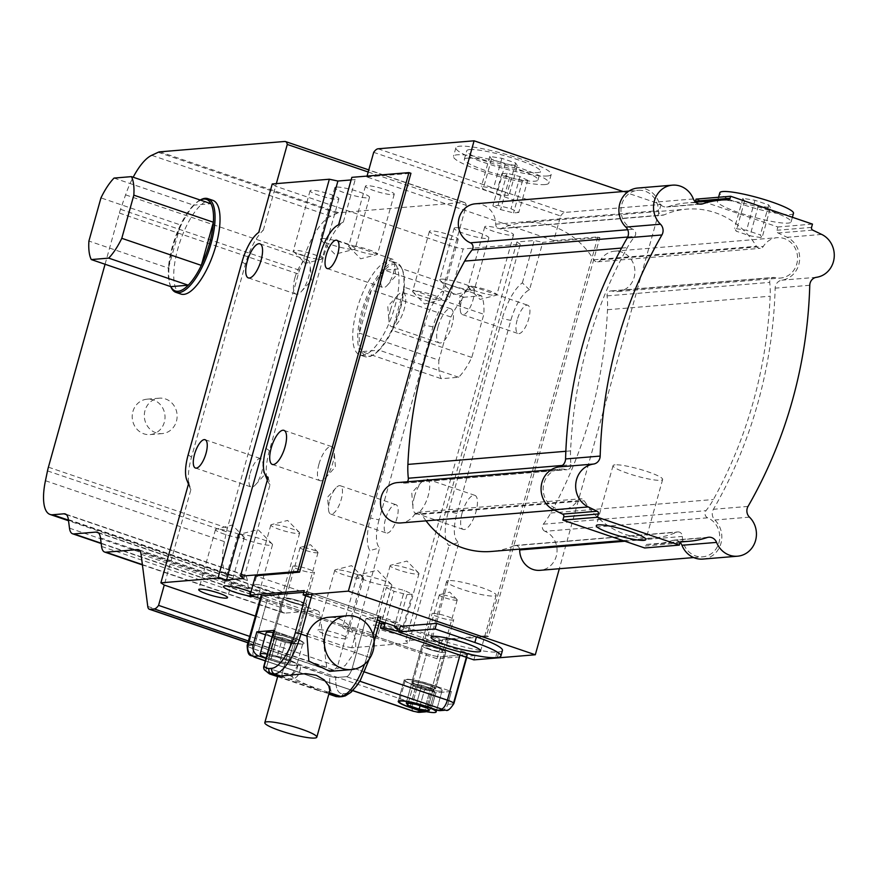 <?xml version="1.0" encoding="UTF-8"?>
<svg xmlns="http://www.w3.org/2000/svg" width="878" height="878" viewBox="0 0 878 878"><rect width="100%" height="100%" fill="white"/><g stroke="black" fill="none" stroke-linecap="round" stroke-linejoin="round"><path stroke-width="0.66" stroke-dasharray="4.39 3.29" d="M770.434 207.735L768.733 204.958L754.959 200.272L742.876 198.351L744.577 201.128L758.351 205.814L770.434 207.735L762.049 237.751L760.348 234.975L746.574 230.288L734.491 228.379L736.192 231.155L749.966 235.842L762.049 237.751M758.351 205.814L749.966 235.842M744.577 201.128L736.192 231.155M742.876 198.351L734.491 228.379M754.959 200.272L746.574 230.288M768.733 204.958L760.348 234.975M793.492 213.332A38.248 5.509 15.6 0 1 755.168 208.349A38.248 5.509 15.6 0 1 719.817 192.754M720.454 200.118A38.248 5.509 -164.4 0 0 717.414 201.336A38.248 5.509 -164.4 0 0 752.775 216.921A38.248 5.509 -164.4 0 0 791.1 221.904A38.248 5.509 -164.4 0 0 762.488 208.305A38.248 5.509 -164.4 0 0 720.454 200.118M517.351 165.788L515.649 163.012L501.876 158.325L489.792 156.405L491.493 159.181L505.267 163.868L517.351 165.788L508.966 195.805L507.264 193.028L493.491 188.342L481.407 186.432L483.109 189.209L496.882 193.895L508.966 195.805M505.267 163.868L496.882 193.895M491.493 159.181L483.109 189.209M489.792 156.405L481.407 186.432M501.876 158.325L493.491 188.342M515.649 163.012L507.264 193.028M469.763 149.589A38.248 5.509 15.6 0 1 511.808 157.777A38.248 5.509 15.6 0 1 540.409 171.386A38.248 5.509 15.6 0 1 502.084 166.403A38.248 5.509 15.6 0 1 466.734 150.807A38.248 5.509 15.6 0 1 469.763 149.589M467.37 158.172A38.248 5.509 -164.4 0 0 464.33 159.39A38.248 5.509 -164.4 0 0 499.692 174.974A38.248 5.509 -164.4 0 0 538.016 179.957A38.248 5.509 -164.4 0 0 509.405 166.359A38.248 5.509 -164.4 0 0 467.37 158.172M473.868 659.872L475.064 655.581L381.601 623.764M394.496 626.003L395.451 622.612L397.778 622.425L396.582 626.705M311.141 597.633L377.167 620.098M397.778 622.425L304.315 590.609M615.083 464.824A25.747 3.71 -164.4 0 0 613.042 465.647A25.747 3.71 -164.4 0 0 636.846 476.139A25.747 3.71 -164.4 0 0 662.649 479.498A25.747 3.71 -164.4 0 0 643.387 470.334A25.747 3.71 -164.4 0 0 615.083 464.824M599.861 237.587L542.758 242.328L529.5 289.817A31.498 11.282 -71.2 0 0 510.82 320.393L456.933 513.389A31.498 11.282 -71.2 0 0 459.018 542.242L431.394 641.192L488.497 636.451L599.861 237.587L597.874 236.917L553.744 240.583L560.614 215.977L373.688 152.344M623.128 191.536L661.035 204.431L564.993 212.41A13.499 4.829 -71.2 0 0 560.614 215.977M661.035 204.431L559.33 568.725M475.064 655.581L436.992 658.741L442.38 639.436L255.454 575.814M597.874 236.917L486.511 635.782L442.38 639.436M380.196 621.13L377.31 619.747L382.512 619.308L391.489 587.141L386.298 587.58L394.035 591.311L406.975 594.615L412.166 594.186L404.429 590.444L391.489 587.141M377.31 619.747L386.298 587.58M382.512 619.308L395.451 622.612L404.429 590.444M399.051 630.887L401.992 630.634L412.166 594.186M401.992 630.634L399.457 629.416M397.525 628.483L406.975 594.615M385.233 622.842L394.035 591.311M527.722 180.308L519.985 176.577L507.045 173.273L501.854 173.701L509.591 177.433L522.531 180.736L527.722 180.308L518.744 212.476L511.007 208.744L498.067 205.441L492.865 205.869L500.614 209.601L513.553 212.904L518.744 212.476M522.531 180.736L513.553 212.904M509.591 177.433L500.614 209.601M501.854 173.701L492.865 205.869M507.045 173.273L498.067 205.441M519.985 176.577L511.007 208.744M450.963 317.024L371.416 289.949A48.367 17.319 108.8 0 0 359.365 333.102L371.416 289.949A48.367 17.319 108.8 0 1 384.498 270.139L401.904 268.69A48.367 17.319 108.8 0 1 402.508 270.007A48.367 17.319 108.8 0 1 404.286 287.216L392.246 330.369A48.367 17.319 108.8 0 1 379.153 350.179L361.747 351.628A48.367 17.319 108.8 0 1 359.365 333.102L438.912 360.178A48.367 17.319 -71.2 0 0 441.294 378.703L458.7 377.255A48.367 17.319 -71.2 0 0 471.793 357.445L483.833 314.291A48.367 17.319 -71.2 0 0 481.451 295.765L464.045 297.214A48.367 17.319 -71.2 0 0 450.963 317.024L438.912 360.178M458.7 377.255L379.153 350.179A48.367 17.319 108.8 0 1 373.721 354.591A48.367 17.319 108.8 0 1 361.747 351.628L441.294 378.703M481.451 295.765L401.904 268.69A48.367 17.319 108.8 0 0 384.498 270.139L464.045 297.214M471.793 357.445L392.246 330.369A48.367 17.319 108.8 0 0 404.286 287.216L483.833 314.291M370.176 289.136A49.497 17.725 -71.2 0 0 364.886 356.677A49.497 17.725 -71.2 0 0 372.535 355.283A49.497 17.725 -71.2 0 0 399.863 308.244A49.497 17.725 -71.2 0 0 401.992 268.734A49.497 17.725 -71.2 0 0 396.779 262.961A49.497 17.725 -71.2 0 0 370.176 289.136M394.891 306.554A49.497 17.725 -71.2 0 0 391.807 261.271A49.497 17.725 -71.2 0 0 359.08 302.416A49.497 17.725 -71.2 0 0 359.914 354.986A49.497 17.725 -71.2 0 0 394.891 306.554M170.837 286.645A48.367 17.319 108.8 0 1 170.233 285.328A48.367 17.319 108.8 0 1 168.455 268.119L88.908 241.044M114.041 178.08L193.588 205.156A48.367 17.319 108.8 0 0 180.495 224.966A48.367 17.319 108.8 0 0 168.455 268.119L180.495 224.966L100.959 197.89M200.217 200.041A49.497 17.725 -71.2 0 0 200.206 200.052L199.021 200.744A48.367 17.319 108.8 0 0 193.588 205.156L210.994 203.707M200.206 200.052A49.497 17.725 -71.2 0 0 181.252 224.834A49.497 17.725 -71.2 0 0 170.749 286.601A49.497 17.725 -71.2 0 0 170.749 286.623L170.233 285.328M180.934 294.064A49.497 17.725 108.8 0 1 180.1 241.494A49.497 17.725 108.8 0 1 212.827 200.349M637.812 188.035A22.521 20.776 -94.7 0 1 658.763 201.841A8.418 7.77 85.3 0 0 666.6 206.999A8.418 7.77 85.3 0 0 668.301 206.648A88.327 81.478 -94.7 0 1 686.102 202.972A88.327 81.478 -94.7 0 1 693.488 202.719A2.25 2.074 85.3 0 0 695.189 201.797M696.045 199.13L777.864 226.985L776.942 230.266A2.25 2.074 85.3 0 0 778.117 232.999L787.094 237.301A22.521 20.776 -94.7 0 1 799.485 261.117A22.521 20.776 -94.7 0 1 781.826 280.181A8.418 7.77 85.3 0 0 775.164 288.149A448.307 413.582 -94.7 0 1 713.419 509.284A8.418 7.77 85.3 0 0 714.868 520.017A22.521 20.776 -94.7 0 1 720.794 543.965A22.521 20.776 -94.7 0 1 702.916 559.077M680.154 542.439A8.418 7.77 85.3 0 0 674.128 540.102A8.418 7.77 85.3 0 0 672.427 540.453A88.327 81.478 -94.7 0 1 654.626 544.14A88.327 81.478 -94.7 0 1 647.24 544.382A2.25 2.074 85.3 0 0 645.253 545.962L644.682 547.971M707.69 517.811A4.5 4.149 -94.7 0 1 705.989 510.678A83.245 76.792 85.3 0 0 713.397 499.516A443.225 408.896 85.3 0 0 770.16 296.215A83.245 76.792 85.3 0 0 769.732 282.376A4.5 4.149 -94.7 0 1 774.769 277.536A20.249 18.679 85.3 0 0 780.564 278.041A20.249 18.679 85.3 0 0 797.498 256.31A20.249 18.679 85.3 0 0 777.206 237.675A20.249 18.679 85.3 0 0 763.344 246.389A4.5 4.149 -94.7 0 1 756.441 246.29A82.115 75.76 85.3 0 0 686.618 209.151A82.115 75.76 85.3 0 0 664.13 214.869A4.5 4.149 -94.7 0 1 658.368 210.665A20.249 18.679 85.3 0 0 637.999 190.296A20.249 18.679 85.3 0 0 621.163 207.449A20.249 18.679 85.3 0 0 633.038 229.301A4.5 4.149 -94.7 0 1 634.739 236.434A83.245 76.792 85.3 0 0 627.331 247.596A443.225 408.896 85.3 0 0 570.568 450.897A83.245 76.792 85.3 0 0 570.996 464.725A4.5 4.149 -94.7 0 1 565.959 469.565A20.249 18.679 85.3 0 0 560.164 469.071A20.249 18.679 85.3 0 0 543.23 490.802A20.249 18.679 85.3 0 0 563.522 509.427A20.249 18.679 85.3 0 0 577.384 500.712A4.5 4.149 -94.7 0 1 584.287 500.811A82.115 75.76 85.3 0 0 654.11 537.951A82.115 75.76 85.3 0 0 676.598 532.233A4.5 4.149 -94.7 0 1 682.36 536.447A20.249 18.679 85.3 0 0 702.729 556.817A20.249 18.679 85.3 0 0 719.565 539.652A20.249 18.679 85.3 0 0 707.69 517.811L545.019 531.322A20.249 18.679 -94.7 0 1 556.893 553.162A20.249 18.679 -94.7 0 1 540.058 570.327M812.468 224.109L777.864 226.985M475.338 203.806A20.249 18.679 -94.7 0 1 495.697 224.175A4.5 4.149 85.3 0 0 501.459 228.379A82.115 75.76 -94.7 0 1 523.946 222.661A82.115 75.76 -94.7 0 1 593.769 259.8A4.5 4.149 85.3 0 0 600.673 259.899A20.249 18.679 -94.7 0 1 614.545 251.185A20.249 18.679 -94.7 0 1 634.838 269.82A20.249 18.679 -94.7 0 1 617.892 291.551A20.249 18.679 -94.7 0 1 612.109 291.046A4.5 4.149 85.3 0 0 607.06 295.886A83.245 76.792 -94.7 0 1 607.499 309.725A443.225 408.896 -94.7 0 1 550.736 513.026A83.245 76.792 -94.7 0 1 543.317 524.188A4.5 4.149 85.3 0 0 545.019 531.322M519.611 549.123A4.5 4.149 85.3 0 0 513.926 545.743A82.115 75.76 -94.7 0 1 491.439 551.461M426.049 520.852A82.115 75.76 -94.7 0 1 421.627 514.321A4.5 4.149 85.3 0 0 414.712 514.223A20.249 18.679 -94.7 0 1 400.851 522.937M397.504 482.582A20.249 18.679 -94.7 0 1 403.287 483.076A4.5 4.149 85.3 0 0 407.282 481.77M318.944 464.221A17.999 6.442 108.8 0 1 331.664 446.606A17.999 6.442 108.8 0 1 334.222 451.863A17.999 6.442 108.8 0 1 325.288 478.093A17.999 6.442 108.8 0 1 320.064 480.694A17.999 6.442 108.8 0 1 318.944 464.221M294.953 277.689A17.999 6.442 108.8 0 1 307.673 260.086A17.999 6.442 108.8 0 1 310.23 265.332A17.999 6.442 108.8 0 1 301.308 291.562A17.999 6.442 108.8 0 1 296.073 294.163A17.999 6.442 108.8 0 1 294.953 277.689M381.952 273.837A14.959 5.356 108.8 0 1 392.521 259.197A14.959 5.356 108.8 0 1 394.65 263.565A14.959 5.356 108.8 0 1 387.231 285.361A14.959 5.356 108.8 0 1 382.885 287.512A14.959 5.356 108.8 0 1 381.952 273.837M250.197 473.308A14.959 5.356 108.8 0 1 260.766 458.667A14.959 5.356 108.8 0 1 262.895 463.024A14.959 5.356 108.8 0 1 255.465 484.821A14.959 5.356 108.8 0 1 251.13 486.983A14.959 5.356 108.8 0 1 250.197 473.308M329.744 500.383A14.959 5.356 108.8 0 1 335.967 487.905A14.959 5.356 108.8 0 1 340.313 485.743A14.959 5.356 108.8 0 1 340.565 501.623A14.959 5.356 108.8 0 1 330.677 514.058A14.959 5.356 108.8 0 1 328.548 509.701A14.959 5.356 108.8 0 1 329.744 500.383M385.42 519.337A14.959 5.356 -71.2 0 0 386.353 533.012A14.959 5.356 -71.2 0 0 396.241 520.577A14.959 5.356 -71.2 0 0 395.989 504.696A14.959 5.356 -71.2 0 0 385.42 519.337M461.499 300.913A14.959 5.356 108.8 0 1 467.722 288.434A14.959 5.356 108.8 0 1 472.068 286.283A14.959 5.356 108.8 0 1 472.32 302.164A14.959 5.356 108.8 0 1 462.432 314.587A14.959 5.356 108.8 0 1 460.302 310.23A14.959 5.356 108.8 0 1 461.499 300.913M517.186 319.866A14.959 5.356 -71.2 0 0 518.119 333.541A14.959 5.356 -71.2 0 0 528.007 321.118A14.959 5.356 -71.2 0 0 527.755 305.226A14.959 5.356 -71.2 0 0 517.186 319.866M390.414 310.186A17.999 6.442 108.8 0 1 397.899 295.173A17.999 6.442 108.8 0 1 403.134 292.572A17.999 6.442 108.8 0 1 403.43 311.69A17.999 6.442 108.8 0 1 391.533 326.649A17.999 6.442 108.8 0 1 388.976 321.403A17.999 6.442 108.8 0 1 390.414 310.186M438.133 326.429A17.999 6.442 -71.2 0 0 439.263 342.892A17.999 6.442 -71.2 0 0 451.16 327.933A17.999 6.442 -71.2 0 0 450.864 308.815A17.999 6.442 -71.2 0 0 438.133 326.429M414.394 496.718A17.999 6.442 108.8 0 1 421.89 481.704A17.999 6.442 108.8 0 1 427.114 479.103A17.999 6.442 108.8 0 1 427.421 498.221A17.999 6.442 108.8 0 1 415.524 513.18A17.999 6.442 108.8 0 1 412.956 507.934A17.999 6.442 108.8 0 1 414.394 496.718M462.124 512.961A17.999 6.442 -71.2 0 0 463.244 529.423A17.999 6.442 -71.2 0 0 475.152 514.464A17.999 6.442 -71.2 0 0 474.844 495.346A17.999 6.442 -71.2 0 0 462.124 512.961M349.872 245.73A14.959 2.151 -164.4 0 0 348.687 246.202A14.959 2.151 -164.4 0 0 348.972 246.828A14.959 2.151 -164.4 0 0 362.515 252.293A14.959 2.151 -164.4 0 0 376.925 254.631A14.959 2.151 -164.4 0 0 377.496 254.247A14.959 2.151 -164.4 0 0 366.313 248.924A14.959 2.151 -164.4 0 0 349.872 245.73M366.631 185.686A14.959 2.151 -164.4 0 0 365.446 186.158A14.959 2.151 -164.4 0 0 379.274 192.26A14.959 2.151 -164.4 0 0 394.255 194.203A14.959 2.151 -164.4 0 0 383.071 188.88A14.959 2.151 -164.4 0 0 366.631 185.686M469.192 286.338A14.959 2.151 -164.4 0 0 468.007 286.821A14.959 2.151 -164.4 0 0 468.292 287.435A14.959 2.151 -164.4 0 0 481.835 292.912A14.959 2.151 -164.4 0 0 496.246 295.238A14.959 2.151 -164.4 0 0 496.816 294.865A14.959 2.151 -164.4 0 0 485.633 289.542A14.959 2.151 -164.4 0 0 469.192 286.338M485.951 226.294A14.959 2.151 -164.4 0 0 484.766 226.776A14.959 2.151 -164.4 0 0 498.594 232.868A14.959 2.151 -164.4 0 0 513.575 234.821A14.959 2.151 -164.4 0 0 502.392 229.498A14.959 2.151 -164.4 0 0 485.951 226.294M413.812 290.936A14.959 2.151 -164.4 0 0 412.627 291.419A14.959 2.151 -164.4 0 0 412.912 292.034A14.959 2.151 -164.4 0 0 426.456 297.51A14.959 2.151 -164.4 0 0 440.866 299.837A14.959 2.151 -164.4 0 0 441.436 299.464A14.959 2.151 -164.4 0 0 430.253 294.141A14.959 2.151 -164.4 0 0 413.812 290.936M430.582 230.892A14.959 2.151 -164.4 0 0 429.397 231.375A14.959 2.151 -164.4 0 0 443.214 237.466A14.959 2.151 -164.4 0 0 458.206 239.42A14.959 2.151 -164.4 0 0 447.023 234.097A14.959 2.151 -164.4 0 0 430.582 230.892M294.492 250.329A14.959 2.151 -164.4 0 0 293.307 250.801A14.959 2.151 -164.4 0 0 293.592 251.426A14.959 2.151 -164.4 0 0 307.135 256.903A14.959 2.151 -164.4 0 0 321.546 259.229A14.959 2.151 -164.4 0 0 322.116 258.845A14.959 2.151 -164.4 0 0 310.933 253.522A14.959 2.151 -164.4 0 0 294.492 250.329M311.262 190.285A14.959 2.151 -164.4 0 0 310.077 190.756A14.959 2.151 -164.4 0 0 323.894 196.859A14.959 2.151 -164.4 0 0 338.886 198.801A14.959 2.151 -164.4 0 0 327.703 193.478A14.959 2.151 -164.4 0 0 311.262 190.285M321.886 238.531A17.999 2.59 -164.4 0 0 320.459 239.112A17.999 2.59 -164.4 0 0 320.81 239.859A17.999 2.59 -164.4 0 0 337.097 246.444A17.999 2.59 -164.4 0 0 354.449 249.242A17.999 2.59 -164.4 0 0 355.129 248.792A17.999 2.59 -164.4 0 0 341.674 242.383A17.999 2.59 -164.4 0 0 321.886 238.531M336.252 187.069A17.999 2.59 -164.4 0 0 334.825 187.64A17.999 2.59 -164.4 0 0 351.474 194.971A17.999 2.59 -164.4 0 0 369.506 197.32A17.999 2.59 -164.4 0 0 356.04 190.921A17.999 2.59 -164.4 0 0 336.252 187.069M441.206 279.149A17.999 2.59 -164.4 0 0 439.779 279.72A17.999 2.59 -164.4 0 0 440.13 280.466A17.999 2.59 -164.4 0 0 456.417 287.051A17.999 2.59 -164.4 0 0 473.769 289.861A17.999 2.59 -164.4 0 0 474.449 289.4A17.999 2.59 -164.4 0 0 460.994 283.001A17.999 2.59 -164.4 0 0 441.206 279.149M455.572 227.676A17.999 2.59 -164.4 0 0 454.145 228.258A17.999 2.59 -164.4 0 0 470.795 235.589A17.999 2.59 -164.4 0 0 488.826 237.938A17.999 2.59 -164.4 0 0 475.36 231.529A17.999 2.59 -164.4 0 0 455.572 227.676M440.043 594.625A9.296 1.339 -164.4 0 0 439.659 594.691A9.296 1.339 -164.4 0 0 439.307 594.922A9.296 1.339 -164.4 0 0 447.912 598.719A9.296 1.339 -164.4 0 0 457.229 599.926A9.296 1.339 -164.4 0 0 457.043 599.542A9.296 1.339 -164.4 0 0 449.185 596.294A9.296 1.339 -164.4 0 0 440.043 594.625M425.676 646.098A9.296 1.339 15.6 0 1 435.894 648.085A9.296 1.339 15.6 0 1 442.852 651.399A9.296 1.339 15.6 0 1 433.534 650.181A9.296 1.339 15.6 0 1 424.941 646.395A9.296 1.339 15.6 0 1 425.676 646.098M300.836 547.246A9.296 1.339 -164.4 0 0 300.452 547.301A9.296 1.339 -164.4 0 0 300.1 547.543A9.296 1.339 -164.4 0 0 308.705 551.329A9.296 1.339 -164.4 0 0 318.023 552.547A9.296 1.339 -164.4 0 0 317.836 552.163A9.296 1.339 -164.4 0 0 309.978 548.915A9.296 1.339 -164.4 0 0 300.836 547.246M286.469 598.708A9.296 1.339 15.6 0 1 296.698 600.706A9.296 1.339 15.6 0 1 303.645 604.009A9.296 1.339 15.6 0 1 294.328 602.802A9.296 1.339 15.6 0 1 285.734 599.005A9.296 1.339 15.6 0 1 286.469 598.708M358.586 575.079A17.999 2.59 -164.4 0 0 357.84 575.189A17.999 2.59 -164.4 0 0 357.159 575.65A17.999 2.59 -164.4 0 0 373.798 582.992A17.999 2.59 -164.4 0 0 391.829 585.33A17.999 2.59 -164.4 0 0 391.478 584.583A17.999 2.59 -164.4 0 0 376.278 578.306A17.999 2.59 -164.4 0 0 358.586 575.079M344.209 626.541A17.999 2.59 15.6 0 1 363.997 630.393A17.999 2.59 15.6 0 1 377.452 636.802A17.999 2.59 15.6 0 1 359.42 634.454A17.999 2.59 15.6 0 1 342.782 627.122A17.999 2.59 15.6 0 1 344.209 626.541M239.266 534.461A17.999 2.59 -164.4 0 0 238.52 534.581A17.999 2.59 -164.4 0 0 237.839 535.042A17.999 2.59 -164.4 0 0 254.477 542.374A17.999 2.59 -164.4 0 0 272.509 544.722A17.999 2.59 -164.4 0 0 272.158 543.965A17.999 2.59 -164.4 0 0 256.958 537.687A17.999 2.59 -164.4 0 0 239.266 534.461M250.943 591.937A17.999 2.59 15.6 0 1 258.143 596.184A17.999 2.59 15.6 0 1 254.894 596.755M216.657 529.105A14.959 2.151 -164.4 0 0 216.043 529.193A14.959 2.151 -164.4 0 0 215.472 529.577A14.959 2.151 -164.4 0 0 229.301 535.679A14.959 2.151 -164.4 0 0 244.282 537.621A14.959 2.151 -164.4 0 0 243.996 536.996A14.959 2.151 -164.4 0 0 231.364 531.783A14.959 2.151 -164.4 0 0 216.657 529.105M335.978 569.712A14.959 2.151 -164.4 0 0 335.363 569.811A14.959 2.151 -164.4 0 0 334.792 570.195A14.959 2.151 -164.4 0 0 348.621 576.286A14.959 2.151 -164.4 0 0 363.602 578.24A14.959 2.151 -164.4 0 0 363.316 577.614A14.959 2.151 -164.4 0 0 350.684 572.401A14.959 2.151 -164.4 0 0 335.978 569.712M319.219 629.756A14.959 2.151 15.6 0 1 335.648 632.961A14.959 2.151 15.6 0 1 346.832 638.284A14.959 2.151 15.6 0 1 331.851 636.33A14.959 2.151 15.6 0 1 318.034 630.239A14.959 2.151 15.6 0 1 319.219 629.756M391.358 565.114A14.959 2.151 -164.4 0 0 390.743 565.212A14.959 2.151 -164.4 0 0 390.172 565.597A14.959 2.151 -164.4 0 0 403.99 571.688A14.959 2.151 -164.4 0 0 418.982 573.641A14.959 2.151 -164.4 0 0 418.685 573.016A14.959 2.151 -164.4 0 0 406.053 567.803A14.959 2.151 -164.4 0 0 391.358 565.114M374.588 625.158A14.959 2.151 15.6 0 1 391.028 628.363A14.959 2.151 15.6 0 1 402.212 633.686A14.959 2.151 15.6 0 1 387.231 631.732A14.959 2.151 15.6 0 1 373.402 625.641A14.959 2.151 15.6 0 1 374.588 625.158M272.037 524.506A14.959 2.151 -164.4 0 0 271.423 524.594A14.959 2.151 -164.4 0 0 270.852 524.978A14.959 2.151 -164.4 0 0 284.681 531.069A14.959 2.151 -164.4 0 0 299.661 533.023A14.959 2.151 -164.4 0 0 299.365 532.397A14.959 2.151 -164.4 0 0 286.733 527.184A14.959 2.151 -164.4 0 0 272.037 524.506M255.268 584.55A14.959 2.151 15.6 0 1 271.708 587.744A14.959 2.151 15.6 0 1 282.892 593.067A14.959 2.151 15.6 0 1 267.911 591.113A14.959 2.151 15.6 0 1 254.082 585.022A14.959 2.151 15.6 0 1 255.268 584.55M448.636 580.577A25.747 3.71 -164.4 0 0 446.595 581.401A25.747 3.71 -164.4 0 0 470.399 591.893A25.747 3.71 -164.4 0 0 496.191 595.251A25.747 3.71 -164.4 0 0 476.941 586.087A25.747 3.71 -164.4 0 0 448.636 580.577M132.907 411.541A17.769 16.397 -94.7 0 1 147.142 399.172A17.769 16.397 -94.7 0 1 164.954 415.535A17.769 16.397 -94.7 0 1 150.083 434.599A17.769 16.397 -94.7 0 1 132.907 411.541M145.013 410.531A17.769 16.397 85.3 0 0 162.2 433.589A17.769 16.397 85.3 0 0 177.071 414.526A17.769 16.397 85.3 0 0 159.258 398.173A17.769 16.397 85.3 0 0 145.013 410.531M544.92 184.567A49.497 7.123 -164.4 0 0 548.849 182.986A49.497 7.123 -164.4 0 0 503.094 162.814A49.497 7.123 -164.4 0 0 453.498 156.361A49.497 7.123 -164.4 0 0 490.517 173.965A49.497 7.123 -164.4 0 0 544.92 184.567M547.323 175.984A49.497 7.123 -164.4 0 0 551.241 174.404A49.497 7.123 -164.4 0 0 505.487 154.232A49.497 7.123 -164.4 0 0 455.891 147.789A49.497 7.123 -164.4 0 0 492.909 165.393A49.497 7.123 -164.4 0 0 547.323 175.984M502.446 650.455A44.997 6.475 15.6 0 1 498.88 651.893L497.157 652.036A44.997 6.475 15.6 0 1 440.076 639.941L400.302 626.398M379.066 519.864A31.498 11.282 -71.2 0 0 379.68 547.916L351.793 647.81L408.896 643.069L520.259 244.205L463.156 248.946L449.635 297.368A31.498 11.282 -71.2 0 0 432.942 326.857L379.066 519.864L370.494 518.042A38.248 13.697 -71.2 0 0 369.879 550.55L379.68 547.916M529.5 289.817L522.366 282.87A38.248 13.697 -71.2 0 0 502.26 318.582L448.373 511.578A38.248 13.697 -71.2 0 0 449.031 545.556L459.018 542.242M431.394 641.192L422.834 639.382L449.031 545.556M449.635 297.368L442.314 291.112A38.248 13.697 -71.2 0 0 424.381 325.047L370.494 518.042M276.34 183.623L275.615 186.213L454.595 247.124L442.314 291.112M368.2 172L466.251 205.375L454.595 247.124L463.156 248.946M268.108 477.259L270.051 484.634A38.248 13.697 108.8 0 1 267.746 481.188A38.248 13.697 108.8 0 1 269.392 450.655L323.28 257.66A38.248 13.697 108.8 0 1 343.386 221.958L338.59 224.834M243.854 578.459L270.051 484.634M188.77 482.933L190.899 489.628L164.252 585.066M190.899 489.628A38.248 13.697 108.8 0 1 189.878 487.652A38.248 13.697 108.8 0 1 191.514 457.12L245.401 264.124A38.248 13.697 108.8 0 1 263.334 230.19L258.725 232.396M553.744 240.583L366.817 176.95L367.059 176.083M366.817 176.95L410.937 173.284M520.259 244.205L516.89 241.955L534.197 240.517L542.758 242.328M263.334 230.19L275.615 186.213L272.246 183.963M351.123 179.935L355.217 179.595L351.848 177.345M436.992 658.741L260.261 598.587M488.497 636.451L486.511 635.782M255.377 616.093L343.232 645.988L337.558 666.303L249.703 636.396M351.793 647.81L343.232 645.988L369.879 550.55M422.834 639.382L405.526 640.819L408.896 643.069M343.386 221.958L355.217 179.595M105.064 264.256L119.364 213.058A22.499 8.056 108.8 0 1 120.538 209.315L125.576 194.861A49.497 17.725 108.8 0 1 133.182 177.224M466.251 205.375A13.499 4.829 -71.2 0 0 464.462 202.467A13.499 4.829 -71.2 0 0 463.705 202.379L338.776 212.761A22.499 8.056 -71.2 0 0 337.185 213.211L330.677 216.229A49.497 17.725 -71.2 0 0 304.545 255.772L299.508 270.237A22.499 8.056 -71.2 0 0 298.344 273.98L227.391 528.095A22.499 8.056 -71.2 0 0 226.48 531.816L224.428 541.638A44.997 16.111 -71.2 0 0 229.048 575.375A44.997 16.111 -71.2 0 0 231.572 575.672L242.986 574.717A22.499 8.056 108.8 0 1 244.249 574.86A22.499 8.056 108.8 0 1 247.355 580.49L248.463 589.072A22.499 8.056 -71.2 0 0 251.558 594.702A22.499 8.056 -71.2 0 0 252.82 594.845L275.077 593.001A22.499 8.056 108.8 0 1 276.34 593.144A22.499 8.056 108.8 0 1 279.434 598.774L280.543 607.356A22.499 8.056 -71.2 0 0 283.649 612.987A22.499 8.056 -71.2 0 0 284.911 613.129L316.53 610.506A17.999 6.442 108.8 0 1 317.54 610.627A17.999 6.442 108.8 0 1 320.02 615.127L326.737 667.335A11.249 4.028 -71.2 0 0 328.284 670.155A11.249 4.028 -71.2 0 0 328.91 670.221L333.179 669.87A13.499 4.829 -71.2 0 0 337.558 666.303M522.366 282.87L534.197 240.517M516.89 241.955L405.526 640.819M408.226 703.201L413.055 685.894L411.639 683.589L421.703 685.18L433.183 689.087L434.599 691.403L424.535 689.812L413.055 685.894L411.639 683.589L421.703 685.18L433.183 689.087L434.599 691.403L424.535 689.812L413.055 685.894L408.226 703.201M406.251 702.883L411.639 683.589L406.251 702.883M420.079 705.758L424.535 689.812L420.079 705.758M429.21 710.697L434.599 691.403L429.21 710.697M427.795 708.392L433.183 689.087L427.795 708.392M416.315 704.485L421.703 685.18L416.315 704.485M268.459 657.82L267.044 655.504L272.432 636.199L282.496 637.801L293.976 641.708L295.392 644.013L285.328 642.422L273.848 638.515L272.432 636.199L282.496 637.801L293.976 641.708L295.392 644.013L285.328 642.422L273.848 638.515L272.432 636.199L267.044 655.504L277.108 657.095L288.588 661.002L290.003 663.318L279.939 661.727L268.459 657.82L273.848 638.515L268.459 657.82L267.044 655.504L277.108 657.095L282.496 637.801L277.108 657.095L288.588 661.002L293.976 641.708L288.588 661.002L290.003 663.318L295.392 644.013L290.003 663.318L279.939 661.727L285.328 642.422L279.939 661.727L268.459 657.82M292.078 674.205A4.5 3.731 80.6 0 0 293.878 678.573L320.997 691.436L328.976 693.642L278.194 676.356L282.211 676.642C286.557 674.008 290.442 674.655 293.878 678.573C297.433 677.41 299.694 673.371 300.671 666.435L329.854 676.367A40.498 14.498 108.8 0 0 335.539 696.386L339.38 696.847A4.5 4.149 85.3 0 0 342.991 693.719A35.998 12.885 -71.2 0 1 335.791 677.564A35.998 12.885 -71.2 0 0 342.991 693.719A4.5 4.149 85.3 0 1 339.38 696.847L335.539 696.386A40.498 14.498 108.8 0 1 329.854 676.367L335.791 677.564L346.459 676.675A8.999 3.227 -71.2 0 0 352.319 667.807L366.082 618.485L380.624 617.278L366.082 618.485L379.34 622.996L366.082 618.485L352.319 667.807A8.999 3.227 -71.2 0 1 346.459 676.675L335.791 677.564L329.854 676.367L297.993 664.942A20.249 2.919 15.6 0 1 270.742 660.058L266.001 658.445L270.742 660.058A20.249 2.919 15.6 0 0 297.993 664.942L297.993 664.942C296.369 674.095 291.156 676.762 282.354 672.932L292.078 674.205L297.993 664.942L300.671 666.435C299.617 678.233 293.493 681.679 282.288 676.762L266.374 671.352A4.5 4.05 -34 0 1 264.443 669.892A4.5 4.05 -34 0 0 266.374 671.352A40.498 14.498 -71.2 0 0 269.524 673.92A40.498 14.498 -71.2 0 1 266.374 671.352A4.5 1.613 -71.2 0 1 266.44 667.521L282.354 672.932A4.5 1.613 -71.2 0 0 282.288 676.762M432.228 705.627A8.999 8.297 -94.7 0 1 426.335 711.663A8.999 8.297 -94.7 0 0 432.228 705.627L435.817 692.764L415.931 685.992A20.249 2.919 15.6 0 1 404.22 679.901A20.249 2.919 15.6 0 1 431.504 684.697L451.391 691.469L435.817 692.764L432.228 705.627L427.037 706.066A8.999 8.297 -94.7 0 1 419.827 712.321A8.999 8.297 -94.7 0 0 427.037 706.066L432.228 705.627M426.532 653.715A11.249 1.624 -164.4 0 0 440.8 656.744L466.767 654.582A11.249 1.624 -164.4 0 0 467.656 654.231A11.249 1.624 -164.4 0 0 461.148 650.839L459.951 655.131L461.148 650.839A11.249 1.624 -164.4 0 1 467.656 654.231L466.756 657.446L467.656 654.231A11.249 1.624 -164.4 0 1 466.767 654.582L440.8 656.744L427.037 706.066A11.249 1.624 -164.4 0 1 412.759 703.037A8.999 3.227 -71.2 0 0 413.329 711.268L419.827 712.321L413.329 711.268A8.999 3.227 -71.2 0 1 412.759 703.037L426.532 653.715A11.249 1.624 -164.4 0 0 440.8 656.744L427.037 706.066A11.249 1.624 -164.4 0 1 412.759 703.037L426.532 653.715L267.439 599.564L426.532 653.715M260.931 596.184A11.249 1.624 -164.4 0 0 267.439 599.564L253.676 648.886A8.999 3.227 -71.2 0 0 254.236 657.117A8.999 3.227 -71.2 0 1 253.676 648.886L412.759 703.037L253.676 648.886A11.249 1.624 -164.4 0 1 247.157 645.506A11.249 1.624 -164.4 0 0 253.676 648.886L267.439 599.564A11.249 1.624 -164.4 0 1 260.931 596.184M306.641 592.101L303.832 592.332L306.641 592.101L305.621 595.745L306.641 592.101A4.5 0.648 -164.4 0 1 312.349 593.308A4.5 0.648 -164.4 0 0 306.641 592.101M276.724 638.613L265.54 634.805L276.724 638.613L270.742 660.058L276.724 638.613A20.249 2.919 15.6 0 0 304.018 643.409A20.249 2.919 15.6 0 1 276.724 638.613M440.591 710.598A8.999 8.297 85.3 0 0 447.802 704.343L451.391 691.469L435.817 692.764L415.931 685.992A20.249 2.919 15.6 0 1 404.22 679.901A20.249 2.919 15.6 0 1 431.504 684.697L451.391 691.469L447.802 704.343L452.993 703.904A8.999 8.297 -94.7 0 1 445.783 710.17A8.999 8.297 -94.7 0 0 452.993 703.904A11.249 1.624 -164.4 0 0 453.882 703.552A11.249 1.624 -164.4 0 1 452.993 703.904L466.767 654.582L452.993 703.904L447.802 704.343A8.999 8.297 85.3 0 1 440.591 710.598M380.624 617.278A4.5 0.648 -164.4 0 0 380.975 617.135A4.5 0.648 -164.4 0 0 378.374 615.785L312.349 593.308L378.374 615.785A4.5 0.648 -164.4 0 1 380.975 617.135L379.889 621.031L380.975 617.135A4.5 0.648 -164.4 0 1 380.624 617.278L369.243 658.017L380.624 617.278M329.7 671.385L345.131 665.645L354.668 652.332A26.998 24.902 -94.7 0 0 328.57 617.3M289.938 601.902A12.347 1.778 -164.4 0 0 306.587 604.832A12.347 1.778 -164.4 0 0 299.442 601.112A12.347 1.778 -164.4 0 0 282.793 598.192A12.347 1.778 -164.4 0 0 289.938 601.902A12.347 1.778 -164.4 0 0 306.587 604.832A12.347 1.778 -164.4 0 0 299.442 601.112A12.347 1.778 -164.4 0 0 282.793 598.192A12.347 1.778 -164.4 0 0 289.938 601.902M429.144 649.292A12.347 1.778 -164.4 0 0 445.794 652.211A12.347 1.778 -164.4 0 0 438.649 648.502A12.347 1.778 -164.4 0 0 422 645.571A12.347 1.778 -164.4 0 0 429.144 649.292A12.347 1.778 -164.4 0 0 445.794 652.211A12.347 1.778 -164.4 0 0 438.649 648.502A12.347 1.778 -164.4 0 0 422 645.571A12.347 1.778 -164.4 0 0 429.144 649.292M281.926 676.642L266.374 671.352A4.5 1.613 -71.2 0 1 266.44 667.521L276.394 631.908L266.44 667.521A4.5 0.648 -164.4 0 1 263.839 666.172A4.5 0.648 -164.4 0 0 266.44 667.521L282.354 672.932L292.297 637.318L276.394 631.908A4.5 0.648 15.6 0 1 273.782 630.547A4.5 0.648 15.6 0 0 276.394 631.908L292.297 637.318A20.249 2.919 15.6 0 1 304.018 643.409A20.249 2.919 15.6 0 0 292.297 637.318L282.354 672.932A4.5 1.613 -71.2 0 0 282.211 676.642M438.55 617.091A11.249 1.624 15.6 0 1 432.042 613.7A11.249 1.624 15.6 0 1 443.313 615.171A11.249 1.624 15.6 0 1 453.717 619.747A11.249 1.624 15.6 0 1 438.55 617.091A11.249 1.624 15.6 0 1 432.042 613.7A11.249 1.624 15.6 0 1 443.313 615.171A11.249 1.624 15.6 0 1 453.717 619.747A11.249 1.624 15.6 0 1 438.55 617.091M419.388 685.707A11.249 1.624 -164.4 0 0 434.555 688.374A11.249 1.624 -164.4 0 0 424.151 683.786A11.249 1.624 -164.4 0 0 412.879 682.327A11.249 1.624 -164.4 0 0 419.388 685.707A11.249 1.624 -164.4 0 0 434.555 688.374A11.249 1.624 -164.4 0 0 424.151 683.786A11.249 1.624 -164.4 0 0 412.879 682.327A11.249 1.624 -164.4 0 0 419.388 685.707M299.343 569.701A11.249 1.624 15.6 0 1 292.835 566.321A11.249 1.624 15.6 0 1 304.106 567.781A11.249 1.624 15.6 0 1 314.511 572.368A11.249 1.624 15.6 0 1 299.343 569.701A11.249 1.624 15.6 0 1 292.835 566.321A11.249 1.624 15.6 0 1 304.106 567.781A11.249 1.624 15.6 0 1 314.511 572.368A11.249 1.624 15.6 0 1 299.343 569.701M280.181 638.328A11.249 1.624 -164.4 0 0 295.348 640.995A11.249 1.624 -164.4 0 0 284.944 636.407A11.249 1.624 -164.4 0 0 273.673 634.937A11.249 1.624 -164.4 0 0 280.181 638.328A11.249 1.624 -164.4 0 0 295.348 640.995A11.249 1.624 -164.4 0 0 284.944 636.407A11.249 1.624 -164.4 0 0 273.673 634.937A11.249 1.624 -164.4 0 0 280.181 638.328M428.464 684.95A12.347 1.778 15.6 0 1 435.609 688.67A12.347 1.778 15.6 0 1 423.24 687.057A12.347 1.778 15.6 0 1 411.826 682.03A12.347 1.778 15.6 0 1 428.464 684.95A12.347 1.778 15.6 0 1 435.609 688.67A12.347 1.778 15.6 0 1 423.24 687.057A12.347 1.778 15.6 0 1 411.826 682.03A12.347 1.778 15.6 0 1 428.464 684.95M431.076 684.741A19.118 2.755 15.6 0 1 442.139 690.492A19.118 2.755 15.6 0 1 422.976 688.001A19.118 2.755 15.6 0 1 405.296 680.209A19.118 2.755 15.6 0 1 431.076 684.741A19.118 2.755 15.6 0 1 442.139 690.492A19.118 2.755 15.6 0 1 422.976 688.001A19.118 2.755 15.6 0 1 405.296 680.209A19.118 2.755 15.6 0 1 431.076 684.741M289.257 637.571A12.347 1.778 15.6 0 1 296.402 641.291A12.347 1.778 15.6 0 1 284.033 639.678A12.347 1.778 15.6 0 1 272.619 634.64A12.347 1.778 15.6 0 1 289.257 637.571A12.347 1.778 15.6 0 1 296.402 641.291A12.347 1.778 15.6 0 1 284.033 639.678A12.347 1.778 15.6 0 1 272.619 634.64A12.347 1.778 15.6 0 1 289.257 637.571M285.877 658.796A19.118 2.755 -164.4 0 0 267.219 654.066A19.118 2.755 -164.4 0 1 285.877 658.796A19.118 2.755 -164.4 0 1 296.94 664.558A19.118 2.755 -164.4 0 0 285.877 658.796M266.089 658.127A19.118 2.755 -164.4 0 0 285.624 663.987A19.118 2.755 -164.4 0 0 296.94 664.558A19.118 2.755 -164.4 0 1 285.624 663.987A19.118 2.755 -164.4 0 1 266.089 658.127M291.869 637.351A19.118 2.755 15.6 0 1 302.932 643.113A19.118 2.755 15.6 0 1 283.77 640.622A19.118 2.755 15.6 0 1 266.089 632.818A19.118 2.755 15.6 0 0 283.77 640.622A19.118 2.755 15.6 0 0 302.932 643.113L296.94 664.558L302.932 643.113A19.118 2.755 15.6 0 0 291.869 637.351A19.118 2.755 15.6 0 0 273.212 632.621A19.118 2.755 15.6 0 1 291.869 637.351M329.777 690.756L328.24 692.193A26.998 3.885 15.6 0 1 325.058 692.314M297.719 665.952L297.993 664.931M277.657 676.653L320.997 691.436M679.857 543.087L645.253 545.962M681.482 541.539L647.24 544.382M707.042 537.577L672.427 540.453M749.472 517.142L714.868 520.017M748.034 506.408L713.419 509.284M809.768 285.273L775.164 288.149M816.441 277.305L781.826 280.181M821.698 234.426L787.094 237.301M812.721 230.124L778.117 232.999M811.557 227.391L776.942 230.266M728.103 199.844L693.488 202.719M699.481 204.058L668.301 206.648M693.379 198.966L658.763 201.841M543.317 524.188L705.989 510.678M624.851 541.221L682.36 536.447M513.926 545.743L676.598 532.233M421.627 514.321L584.287 500.811M414.712 514.223L577.384 500.712M403.287 483.076L565.959 469.565M562.392 465.45L570.996 464.725M565.849 451.292L570.568 450.897M621.58 248.068L627.331 247.596M627.726 237.016L634.739 236.434M627.693 229.74L633.038 229.301M495.697 224.175L658.368 210.665M501.459 228.379L664.13 214.869M593.769 259.8L756.441 246.29M600.673 259.899L763.344 246.389M612.109 291.046L774.769 277.536M607.06 295.886L769.732 282.376M607.499 309.725L770.16 296.215M550.736 513.026L713.397 499.516M497.332 657.468L498.88 651.893M497.157 652.036L495.598 657.611M438.517 645.517L440.076 639.941M510.82 320.393L502.26 318.582M456.933 513.389L448.373 511.578M432.942 326.857L424.381 325.047M188.144 454.881L191.514 457.12M242.032 261.874L245.401 264.124M378.056 148.788L564.993 212.41M319.91 255.41L323.28 257.66M266.023 448.406L269.392 450.655M69.483 528.161L248.463 589.072M101.146 543.219L252.82 594.845M68.374 519.567L247.355 580.49M66.366 514.596L242.986 574.717M68.451 520.138L231.572 575.672M45.447 480.716L224.428 541.638M47.5 470.893L226.48 531.816M48.411 467.173L227.391 528.095M119.364 213.058L298.344 273.98M120.538 209.315L299.508 270.237M125.576 194.861L304.545 255.772M330.677 216.229L151.696 155.307M158.205 152.289L337.185 213.211M159.796 151.839L338.776 212.761M284.724 141.468L463.705 202.379M142.379 564.62L284.911 613.129M139.426 550.221L316.53 610.506M141.04 554.205L320.02 615.127M147.756 606.413L326.737 667.335M247.958 642.663L328.91 670.221M248.419 641.017L333.179 669.87M101.563 546.434L280.543 607.356M100.454 537.852L279.434 598.774M98.446 532.88L275.077 593.001M346.459 676.675L359.793 681.207L346.459 676.675M352.835 690.569L265.343 660.783L352.835 690.569M364.546 671.966L352.319 667.807L364.546 671.966M425.523 706.142L431.504 684.697L425.523 706.142M306.949 636.078L367.004 656.524L373.04 634.893L367.004 656.524A4.5 0.648 15.6 0 1 369.605 657.874A4.5 0.648 15.6 0 1 369.243 658.017A35.998 12.885 -71.2 0 1 345.822 693.477A35.998 12.885 -71.2 0 0 369.243 658.017A4.5 0.648 15.6 0 0 369.605 657.874A4.5 0.648 15.6 0 0 367.004 656.524A40.498 14.498 108.8 0 1 364.557 664.207A40.498 14.498 108.8 0 0 367.004 656.524L354.668 652.332M342.222 696.616A4.5 4.149 85.3 0 0 345.822 693.477L342.991 693.719L345.822 693.477A4.5 4.149 85.3 0 1 342.222 696.616M280.675 676.005L328.24 692.193M312.118 594.143L312.349 593.308L312.118 594.143M409.993 707.273L415.931 685.992L409.993 707.273M791.1 221.904L792.395 217.272M717.414 201.336L718.555 197.265M538.016 179.957L540.409 171.386M464.33 159.39L466.734 150.807M613.042 465.647L596.283 525.692M662.649 479.498L645.879 539.542M402.508 270.007L401.992 268.734M373.721 354.591L372.535 355.283M396.779 262.961L391.807 261.271M364.886 356.677L359.914 354.986M681.668 541.517L647.053 544.393M680.56 541.978L654.626 544.14M708.744 537.226L674.128 540.102M728.29 199.844L693.675 202.719M695.595 202.181L686.102 202.972M701.215 204.124L666.6 206.999M693.675 557.563L702.729 556.817M515.166 545.436L677.827 531.925M622.864 540.552L654.11 537.951M417.796 512.291L580.468 498.781M554.424 510.184L563.522 509.427M551.11 469.818L560.164 469.071M404.571 483.185L567.243 469.675M628.944 191.053L637.999 190.296M500.23 228.697L662.901 215.187M523.946 222.661L686.618 209.151M597.589 261.842L760.26 248.331M617.892 291.551L780.564 278.041M614.545 251.185L777.206 237.675M610.814 290.936L773.485 277.426M325.288 478.093L335.418 466.898L334.222 451.863M272.334 464.44L320.064 480.694M283.934 430.363L331.664 446.606M301.308 291.562L311.438 280.378L310.23 265.332M248.353 277.909L296.073 294.163M259.954 243.832L307.673 260.086M387.231 285.361L395.649 276.065L394.65 263.565M327.209 268.558L382.885 287.512M336.845 240.254L392.521 259.197M255.465 484.821L263.883 475.525L262.895 463.024M195.443 468.029L251.13 486.983M205.079 439.713L260.766 458.667M335.967 487.905L327.549 497.2L328.548 509.701M330.677 514.058L386.353 533.012M340.313 485.743L395.989 504.696M467.722 288.434L459.304 297.73L460.302 310.23M462.432 314.587L518.119 333.541M472.068 286.283L527.755 305.226M397.899 295.173L387.769 306.356L388.976 321.403M391.533 326.649L439.263 342.892M403.134 292.572L450.864 308.815M421.89 481.704L411.76 492.887L412.956 507.934M415.524 513.18L463.244 529.423M427.114 479.103L474.844 495.346M348.972 246.828L360.693 258.791L376.925 254.631M365.446 186.158L348.687 246.202M394.255 194.203L377.496 254.247M468.292 287.435L480.014 299.409L496.246 295.238M484.766 226.776L468.007 286.821M513.575 234.821L496.816 294.865M412.912 292.034L424.645 304.007L440.866 299.837M429.397 231.375L412.627 291.419M458.206 239.42L441.436 299.464M293.592 251.426L305.324 263.389L321.546 259.229M310.077 190.756L293.307 250.801M338.886 198.801L322.116 258.845M320.81 239.859L334.913 254.258L354.449 249.242M334.825 187.64L320.459 239.112M369.506 197.32L355.129 248.792M440.13 280.466L454.233 294.865L473.769 289.861M454.145 228.258L439.779 279.72M488.826 237.938L474.449 289.4M457.043 599.542L449.755 592.101L439.659 594.691M439.307 594.922L424.941 646.395M457.229 599.926L442.852 651.399M317.836 552.163L310.549 544.722L300.452 547.301M300.1 547.543L285.734 599.005M318.023 552.547L303.645 604.009M391.478 584.583L377.364 570.184L357.84 575.189M357.159 575.65L342.782 627.122M391.829 585.33L377.452 636.802M272.158 543.965L258.044 529.566L238.52 534.581M237.839 535.042L223.462 586.504M272.509 544.722L258.143 596.184M243.996 536.996L232.264 525.033L216.043 529.193M215.472 529.577L198.713 589.621M244.282 537.621L227.523 597.666M363.316 577.614L351.584 565.651L335.363 569.811M334.792 570.195L318.034 630.239M363.602 578.24L346.832 638.284M418.685 573.016L406.964 561.053L390.743 565.212M390.172 565.597L373.402 625.641M418.982 573.641L402.212 633.686M299.365 532.397L287.644 520.434L271.423 524.594M270.852 524.978L254.082 585.022M299.661 533.023L282.892 593.067M446.595 581.401L431.021 637.154M496.191 595.251L480.628 651.004M159.258 398.173L147.142 399.172M162.2 433.589L150.083 434.599M455.891 147.789L453.498 156.361M551.241 174.404L548.849 182.986M188.441 484.096L189.878 487.652M338.623 224.691L341.366 223.089M267.318 480.112L267.746 481.188M251.558 594.702L101.189 543.515M244.249 574.86L65.268 513.948M229.048 575.375L68.528 520.742M464.462 202.467L368.782 169.904M317.54 610.627L138.559 549.705M328.284 670.155L247.914 642.795M283.649 612.987L142.412 564.916M276.34 593.144L97.359 532.222M265.321 660.893L352.747 690.646L265.321 660.893M374.16 641.566L369.265 659.071L374.16 641.566M434.555 688.374L453.717 619.747L434.555 688.374M412.879 682.327L432.042 613.7L412.879 682.327M295.348 640.995L314.511 572.368L295.348 640.995M273.673 634.937L285.141 593.879L273.673 634.937M285.624 592.156L292.835 566.321L285.624 592.156M405.296 680.209L399.567 700.732L405.296 680.209M442.139 690.492L436.706 709.951L442.139 690.492M282.793 598.192L272.619 634.64L282.793 598.192M306.587 604.832L296.402 641.291L306.587 604.832M422 645.571L411.826 682.03L422 645.571M445.794 652.211L435.609 688.67L445.794 652.211M398.228 701.346L404.22 679.901L398.228 701.346"/><path stroke-width="1.32" d="M718.555 197.265L719.817 192.754A38.248 5.509 15.6 0 1 722.846 191.536A38.248 5.509 15.6 0 1 764.892 199.723A38.248 5.509 15.6 0 1 793.492 213.332L792.395 217.272M559.33 568.725L535.306 654.769L473.868 659.872L380.404 628.055L381.601 623.764L385.058 623.479L385.233 622.842M380.404 628.055L383.862 627.77L385.058 623.479L380.196 621.13M399.457 629.416L394.244 626.903L394.496 626.003M394.244 626.903L396.582 626.705L377.167 620.098M367.059 176.083L373.688 152.344A13.499 4.829 108.8 0 1 378.056 148.788L474.098 140.809L348.368 591.135L303.119 594.9L311.141 597.633M303.119 594.9L304.315 590.609L250.065 595.108L255.454 575.814L299.574 572.149L297.587 571.468L240.484 576.209L268.108 477.259A31.498 11.282 108.8 0 1 264.673 473.549A31.498 11.282 108.8 0 1 266.023 448.406L319.91 255.41A31.498 11.282 108.8 0 1 337.306 225.47A31.498 11.282 108.8 0 1 338.59 224.834L351.848 177.345L408.95 172.604L297.587 571.468M598.324 524.868A25.747 3.71 15.6 0 1 626.629 530.378A25.747 3.71 15.6 0 1 645.879 539.542A25.747 3.71 15.6 0 1 620.087 536.184A25.747 3.71 15.6 0 1 596.283 525.692A25.747 3.71 15.6 0 1 598.324 524.868M383.862 627.77L396.801 631.073L397.525 628.483M396.801 631.073L399.051 630.887M199.021 200.744A48.367 17.319 108.8 0 1 210.994 203.707A48.367 17.319 108.8 0 1 213.376 222.233L201.325 265.386A48.367 17.319 108.8 0 1 188.243 285.196L170.837 286.645L91.29 259.57L108.696 258.121A48.367 17.319 -71.2 0 0 121.79 238.311L133.829 195.157A48.367 17.319 -71.2 0 0 131.448 176.632L114.041 178.08A48.367 17.319 -71.2 0 0 100.959 197.89L88.908 241.044A48.367 17.319 -71.2 0 0 91.29 259.57M210.994 203.707L131.448 176.632M121.79 238.311L201.325 265.386A48.367 17.319 108.8 0 0 213.376 222.233L133.829 195.157M170.837 286.645A48.367 17.319 108.8 0 0 188.243 285.196L108.696 258.121M170.749 286.623A49.497 17.725 -71.2 0 0 175.962 292.374A49.497 17.725 -71.2 0 0 210.95 243.941A49.497 17.725 -71.2 0 0 207.856 198.658A49.497 17.725 -71.2 0 0 200.217 200.041M207.856 198.658L212.827 200.349A49.497 17.725 108.8 0 1 215.922 245.631A49.497 17.725 108.8 0 1 180.934 294.064L175.962 292.374M679.298 545.106L644.682 547.971L562.864 520.127L563.786 516.846A2.25 2.074 85.3 0 0 562.611 514.113L553.634 509.811A22.521 20.776 -94.7 0 1 541.243 485.995A22.521 20.776 -94.7 0 1 558.902 466.931A8.418 7.77 85.3 0 0 565.564 458.953A448.307 413.582 -94.7 0 1 627.309 237.828A8.418 7.77 85.3 0 0 625.86 227.095A22.521 20.776 -94.7 0 1 619.945 203.147A22.521 20.776 -94.7 0 1 637.812 188.035L672.427 185.159A22.521 20.776 -94.7 0 1 693.379 198.966A8.418 7.77 85.3 0 0 701.215 204.124A8.418 7.77 85.3 0 0 702.905 203.784A88.327 81.478 -94.7 0 1 720.717 200.096A88.327 81.478 -94.7 0 1 728.103 199.844A2.25 2.074 85.3 0 0 730.09 198.274L730.65 196.255L812.468 224.109L811.557 227.391A2.25 2.074 85.3 0 0 812.721 230.124L821.698 234.426A22.521 20.776 -94.7 0 1 834.1 258.242A22.521 20.776 -94.7 0 1 816.441 277.305A8.418 7.77 85.3 0 0 809.768 285.273A448.307 413.582 -94.7 0 1 748.034 506.408A8.418 7.77 85.3 0 0 749.472 517.142A22.521 20.776 -94.7 0 1 755.398 541.089A22.521 20.776 -94.7 0 1 737.52 556.202A22.521 20.776 -94.7 0 1 716.569 542.395A8.418 7.77 85.3 0 0 708.744 537.226A8.418 7.77 85.3 0 0 707.042 537.577A88.327 81.478 -94.7 0 1 689.23 541.265A88.327 81.478 -94.7 0 1 681.855 541.506A2.25 2.074 85.3 0 0 679.857 543.087L679.298 545.106L597.479 517.252L598.39 513.97A2.25 2.074 85.3 0 0 597.227 511.237L588.249 506.935A22.521 20.776 -94.7 0 1 575.847 483.119A22.521 20.776 -94.7 0 1 593.506 464.056A8.418 7.77 85.3 0 0 600.179 456.077A448.307 413.582 -94.7 0 1 661.924 234.953A8.418 7.77 85.3 0 0 660.475 224.219A22.521 20.776 -94.7 0 1 654.549 200.272A22.521 20.776 -94.7 0 1 672.427 185.159M695.189 201.797A2.25 2.074 85.3 0 0 695.475 201.15L696.045 199.13L730.65 196.255M737.52 556.202L702.916 559.077A22.521 20.776 -94.7 0 1 681.965 545.271A8.418 7.77 85.3 0 0 680.154 542.439M597.479 517.252L562.864 520.127M693.675 557.563L540.058 570.327A20.249 18.679 -94.7 0 1 519.688 549.957A4.5 4.149 85.3 0 0 519.611 549.123M622.864 540.552L491.439 551.461A82.115 75.76 -94.7 0 1 426.049 520.852M554.424 510.184L400.851 522.937A20.249 18.679 -94.7 0 1 380.558 504.312A20.249 18.679 -94.7 0 1 397.504 482.582L551.11 469.818M407.282 481.77A4.5 4.149 85.3 0 0 408.325 478.236A83.245 76.792 -94.7 0 1 407.897 464.407A443.225 408.896 -94.7 0 1 464.66 261.106A83.245 76.792 -94.7 0 1 472.068 249.945A4.5 4.149 85.3 0 0 470.378 242.811A20.249 18.679 -94.7 0 1 458.492 220.96A20.249 18.679 -94.7 0 1 475.338 203.806L628.944 191.053M271.214 447.978A17.999 6.442 108.8 0 1 283.934 430.363A17.999 6.442 108.8 0 1 284.242 449.481A17.999 6.442 108.8 0 1 272.334 464.44A17.999 6.442 108.8 0 1 271.214 447.978M247.223 261.446A17.999 6.442 108.8 0 1 259.954 243.832A17.999 6.442 108.8 0 1 260.25 262.95A17.999 6.442 108.8 0 1 248.353 277.909A17.999 6.442 108.8 0 1 247.223 261.446M326.276 254.883A14.959 5.356 108.8 0 1 336.845 240.254A14.959 5.356 108.8 0 1 337.086 256.135A14.959 5.356 108.8 0 1 327.209 268.558A14.959 5.356 108.8 0 1 326.276 254.883M194.51 454.354A14.959 5.356 108.8 0 1 205.079 439.713A14.959 5.356 108.8 0 1 205.331 455.594A14.959 5.356 108.8 0 1 195.443 468.029A14.959 5.356 108.8 0 1 194.51 454.354M254.894 596.755A17.999 2.59 15.6 0 1 235.161 592.343A17.999 2.59 15.6 0 1 223.462 586.504A17.999 2.59 15.6 0 1 224.889 585.933A17.999 2.59 15.6 0 1 250.943 591.937M199.899 589.149A14.959 2.151 15.6 0 1 216.328 592.343A14.959 2.151 15.6 0 1 227.523 597.666A14.959 2.151 15.6 0 1 212.531 595.712A14.959 2.151 15.6 0 1 198.713 589.621A14.959 2.151 15.6 0 1 199.899 589.149M433.063 636.33A25.747 3.71 15.6 0 1 461.367 641.84A25.747 3.71 15.6 0 1 480.628 651.004A25.747 3.71 15.6 0 1 454.826 647.646A25.747 3.71 15.6 0 1 431.021 637.154A25.747 3.71 15.6 0 1 433.063 636.33M474.855 642.498A44.997 6.475 15.6 0 1 500.899 656.031A44.997 6.475 15.6 0 1 497.332 657.468L495.598 657.611A44.997 6.475 15.6 0 1 438.517 645.517L398.744 631.973L435.082 628.955L474.855 642.498L476.414 636.923A44.997 6.475 15.6 0 1 502.446 650.455L500.899 656.031M435.082 628.955L436.64 623.38L476.414 636.923M436.64 623.38L400.302 626.398L398.744 631.973M242.032 261.874A31.498 11.282 108.8 0 1 258.725 232.396L272.246 183.963L329.349 179.222L217.985 578.086L160.883 582.827L188.77 482.933A31.498 11.282 108.8 0 1 186.794 480.014A31.498 11.282 108.8 0 1 188.144 454.881L242.032 261.874M408.95 172.604L410.937 173.284L299.574 572.149M240.484 576.209L243.854 578.459L226.546 579.897L217.985 578.086M160.883 582.827L164.252 585.066L255.377 616.093M474.098 140.809L623.128 191.536M535.306 654.769L348.368 591.135M329.349 179.222L337.909 181.033L351.123 179.935M260.261 598.587L250.065 595.108M337.909 181.033L226.546 579.897M133.182 177.224A49.497 17.725 108.8 0 1 151.696 155.307L158.205 152.289A22.499 8.056 108.8 0 1 159.796 151.839L284.724 141.468A13.499 4.829 108.8 0 1 285.482 141.545A13.499 4.829 108.8 0 1 287.271 144.453L276.34 183.623M164.252 585.066L158.578 605.381A13.499 4.829 108.8 0 1 154.199 608.948L149.94 609.299A11.249 4.028 108.8 0 1 149.304 609.233A11.249 4.028 108.8 0 1 147.756 606.413L141.04 554.205A17.999 6.442 -71.2 0 0 138.559 549.705A17.999 6.442 -71.2 0 0 137.55 549.584L105.931 552.207A22.499 8.056 108.8 0 1 104.669 552.064A22.499 8.056 108.8 0 1 101.563 546.434L100.454 537.852A22.499 8.056 -71.2 0 0 97.359 532.222A22.499 8.056 -71.2 0 0 96.097 532.079L73.84 533.923A22.499 8.056 108.8 0 1 72.578 533.78A22.499 8.056 108.8 0 1 69.483 528.161L68.374 519.567A22.499 8.056 -71.2 0 0 65.268 513.948A22.499 8.056 -71.2 0 0 64.006 513.795L52.592 514.749A44.997 16.111 108.8 0 1 50.068 514.453A44.997 16.111 108.8 0 1 45.447 480.716L47.5 470.893A22.499 8.056 108.8 0 1 48.411 467.173L105.064 264.256M287.271 144.453L368.2 172M249.703 636.396L158.578 605.381M407.666 705.199L406.251 702.883L416.315 704.485L427.795 708.392L429.21 710.697L419.146 709.106L407.666 705.199L408.226 703.201L407.666 705.199L406.251 702.883L416.315 704.485L427.795 708.392L429.21 710.697L419.146 709.106L420.079 705.758L419.146 709.106L407.666 705.199M421.879 711.498L409.938 707.438A20.249 2.919 15.6 0 1 398.228 701.346A20.249 2.919 15.6 0 1 425.523 706.142L437.453 710.203A8.999 8.297 85.3 0 0 440.591 710.598L445.783 710.17A8.999 8.297 -94.7 0 1 442.644 709.775L437.453 710.203A8.999 8.297 85.3 0 0 440.591 710.598L445.783 710.17A8.999 8.297 -94.7 0 1 442.644 709.775L437.453 710.203L425.523 706.142A20.249 2.919 15.6 0 0 398.228 701.346A20.249 2.919 15.6 0 0 409.938 707.438L421.879 711.498L416.688 711.937L413.834 711.323L352.835 690.569L413.834 711.323A8.999 3.227 -71.2 0 1 413.329 711.268A8.999 3.227 -71.2 0 0 413.834 711.323L416.688 711.937A8.999 8.297 -94.7 0 0 419.827 712.321A8.999 8.297 -94.7 0 1 416.688 711.937L421.879 711.498A8.999 8.297 -94.7 0 0 425.018 711.893A8.999 8.297 -94.7 0 1 421.879 711.498M266.001 658.445L258.801 655.998A8.999 8.297 -94.7 0 1 253.248 644.715L256.837 631.842L274.145 630.404L256.837 631.842L265.54 634.805L256.837 631.842L253.248 644.715L248.057 645.143A8.999 8.297 85.3 0 0 253.61 656.426L258.801 655.998A8.999 8.297 -94.7 0 1 253.248 644.715L248.057 645.143A11.249 1.624 -164.4 0 0 247.157 645.506C247.717 658.588 251.36 654.209 254.236 657.117A8.999 3.227 -71.2 0 0 254.741 657.172L253.61 656.426L258.801 655.998L266.001 658.445M426.335 711.663A8.999 8.297 -94.7 0 1 425.018 711.893A8.999 8.297 -94.7 0 0 426.335 711.663M261.82 595.822A11.249 1.624 -164.4 0 0 260.931 596.184L247.157 645.506C247.717 658.588 251.36 654.209 254.236 657.117A8.999 3.227 -71.2 0 0 254.741 657.172L253.61 656.426A8.999 8.297 85.3 0 1 248.057 645.143L261.82 595.822A11.249 1.624 -164.4 0 0 260.931 596.184L247.157 645.506A11.249 1.624 -164.4 0 1 248.057 645.143L261.82 595.822L303.832 592.332L261.82 595.822M381.601 623.764L379.34 622.996L381.601 623.764M347.04 615.763L328.57 617.3A26.998 24.902 -94.7 0 0 306.949 636.078L308.836 661.068L329.7 671.385L351.507 669.574A26.998 24.902 85.3 0 0 374.061 645.758A26.998 24.902 85.3 0 0 356.457 616.938A26.998 24.902 85.3 0 0 347.04 615.763A26.998 24.902 85.3 0 0 325.409 634.553A26.998 24.902 85.3 0 0 351.507 669.574M264.805 722.671L277.657 676.653L269.524 673.92A40.498 14.498 -71.2 0 0 271.796 674.183A4.5 4.149 85.3 0 1 269.008 668.542A35.998 12.885 108.8 0 1 264.201 666.029A35.998 12.885 108.8 0 0 269.008 668.542L271.851 668.301L269.008 668.542A4.5 4.149 85.3 0 0 271.796 674.183L278.194 676.356L271.796 674.183L274.627 673.942A40.498 14.498 -71.2 0 0 300.978 634.048A4.5 0.648 15.6 0 0 295.271 632.84A35.998 12.885 108.8 0 1 271.851 668.301A4.5 4.149 85.3 0 0 274.627 673.942A40.498 14.498 -71.2 0 0 300.978 634.048L306.949 636.078L300.978 634.048A4.5 0.648 15.6 0 0 295.271 632.84L305.621 595.745L295.271 632.84A35.998 12.885 108.8 0 1 271.851 668.301A4.5 4.149 85.3 0 0 274.627 673.942L280.675 676.005A26.998 3.885 15.6 0 0 278.194 676.356L269.524 673.92L264.443 669.892A4.5 4.05 -34 0 1 264.201 666.029L274.145 630.404A4.5 0.648 15.6 0 0 273.782 630.547A4.5 0.648 15.6 0 1 274.145 630.404L264.201 666.029A4.5 0.648 -164.4 0 0 263.839 666.172A4.5 4.5 0 0 0 264.443 669.892L264.443 669.892A4.5 4.05 -34 0 1 264.201 666.029A4.5 0.648 -164.4 0 0 263.839 666.172A4.5 4.5 0 0 0 264.443 669.892L269.524 673.92A40.498 14.498 -71.2 0 0 271.796 674.183L274.627 673.942L280.675 676.005L305.709 673.635L316.223 675.259L324.278 679.945L328.811 685.861L329.832 690.547L316.815 737.191A26.998 3.885 -164.4 0 0 301.198 729.069A26.998 3.885 -164.4 0 0 264.805 722.671A26.998 3.885 -164.4 0 0 279.402 730.441A26.998 3.885 -164.4 0 0 316.815 737.191M425.084 706.186A19.118 2.755 -164.4 0 0 399.314 701.654A19.118 2.755 -164.4 0 0 416.995 709.446A19.118 2.755 -164.4 0 0 436.146 711.937A19.118 2.755 -164.4 0 0 425.084 706.186A19.118 2.755 -164.4 0 0 399.314 701.654A19.118 2.755 -164.4 0 0 416.995 709.446A19.118 2.755 -164.4 0 0 436.146 711.937A19.118 2.755 -164.4 0 0 425.084 706.186M267.219 654.066A19.118 2.755 -164.4 0 0 260.107 654.264A19.118 2.755 -164.4 0 0 266.089 658.127A19.118 2.755 -164.4 0 1 260.107 654.264A19.118 2.755 -164.4 0 1 267.219 654.066M266.089 632.818A19.118 2.755 15.6 0 1 273.212 632.621A19.118 2.755 15.6 0 0 266.089 632.818L260.107 654.264L266.089 632.818M593.506 464.056L558.902 466.931M600.179 456.077L565.564 458.953M588.249 506.935L553.634 509.811M597.227 511.237L562.611 514.113M598.39 513.97L563.786 516.846M716.569 542.395L681.965 545.271M730.09 198.274L695.475 201.15M702.905 203.784L699.481 204.058M660.475 224.219L625.86 227.095M661.924 234.953L627.309 237.828M519.688 549.957L624.851 541.221M408.325 478.236L562.392 465.45M407.897 464.407L565.849 451.292M464.66 261.106L621.58 248.068M472.068 249.945L627.726 237.016M470.378 242.811L627.693 229.74M73.84 533.923L101.146 543.219M64.006 513.795L66.366 514.596M52.592 514.749L68.451 520.138M105.931 552.207L142.379 564.62M137.55 549.584L139.426 550.221M149.94 609.299L247.958 642.663M154.199 608.948L248.419 641.017M96.097 532.079L98.446 532.88M441.513 709.029L359.793 681.207L441.513 709.029A8.999 3.227 108.8 0 0 447.374 700.161L364.546 671.966L447.374 700.161A8.999 3.227 108.8 0 1 441.513 709.029M265.343 660.783L254.741 657.172L265.343 660.783M453.882 703.552A11.249 1.624 -164.4 0 0 447.374 700.161L459.951 655.131L447.374 700.161A11.249 1.624 -164.4 0 1 453.882 703.552C450.249 709.172 447.55 711.378 445.783 710.17C447.55 711.378 450.249 709.172 453.882 703.552L466.756 657.446L453.882 703.552M378.374 615.785L373.04 634.893L378.374 615.785M340.653 696.419A4.5 4.149 85.3 0 0 342.222 696.616L345.306 695.903L351.145 692.193L357.247 685.147L360.43 680.121L369.265 659.071L360.43 680.121L357.247 685.147L351.145 692.193L345.306 695.903L342.222 696.616A4.5 4.149 85.3 0 1 340.653 696.419L337.81 696.649A4.5 4.149 85.3 0 0 339.38 696.847L342.222 696.616L339.38 696.847A4.5 4.149 85.3 0 1 337.81 696.649A40.498 14.498 108.8 0 1 335.539 696.386L328.844 694.114L335.539 696.386A40.498 14.498 108.8 0 0 337.81 696.649L328.976 693.642L337.81 696.649L340.653 696.419A40.498 14.498 108.8 0 0 364.557 664.207A40.498 14.498 108.8 0 1 340.653 696.419L329.283 692.544L340.653 696.419M300.978 634.048L312.118 594.143L300.978 634.048M689.23 541.265L680.56 541.978M720.717 200.096L695.595 202.181M186.794 480.014L188.441 484.096M337.306 225.47L338.623 224.691M264.673 473.549L267.318 480.112M101.189 543.515L72.578 533.78M68.528 520.742L50.068 514.453M368.782 169.904L285.482 141.545M247.914 642.795L149.304 609.233M142.412 564.916L104.669 552.064M254.236 657.117L265.321 660.893L254.236 657.117M352.747 690.646L413.329 711.268L352.747 690.646M419.827 712.321L425.018 711.893L419.827 712.321M379.889 621.031L374.16 641.566L379.889 621.031M273.782 630.547L263.839 666.172L273.782 630.547M285.141 593.879L285.624 592.156L285.141 593.879M399.567 700.732L399.314 701.654L399.567 700.732M436.706 709.951L436.146 711.937L436.706 709.951"/></g></svg>
